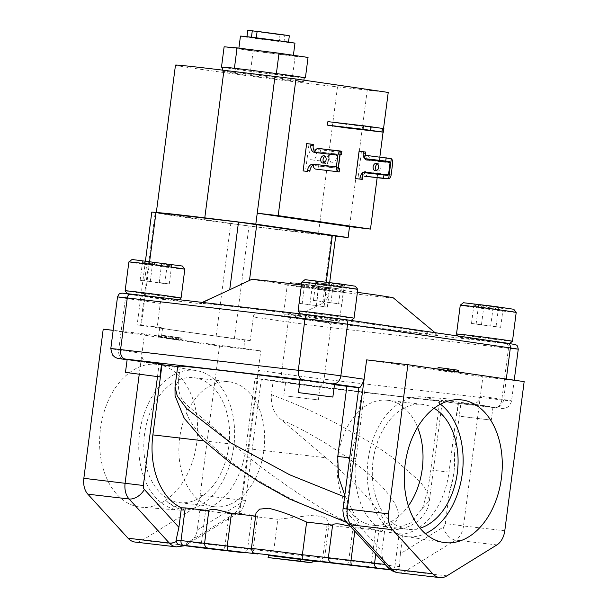 <?xml version="1.0" encoding="UTF-8"?>
<svg xmlns="http://www.w3.org/2000/svg" width="608" height="608" viewBox="0 0 608 608"><rect width="100%" height="100%" fill="white"/><g stroke="black" fill="none" stroke-linecap="round" stroke-linejoin="round"><path stroke-width="0.46" stroke-dasharray="3.04 2.28" d="M256.272 37.924L288.481 42.355L256.287 37.818M286.186 54.462A27.489 0.388 7.4 0 1 293.345 55.655A27.489 0.388 7.4 0 1 275.941 53.762A27.489 0.388 7.4 0 1 245.989 49.772A27.489 0.388 7.4 0 1 238.83 48.579A27.489 0.388 7.4 0 1 256.234 50.472A27.489 0.388 7.4 0 1 286.186 54.462M294.964 43.198A27.489 0.388 7.4 0 1 277.56 41.298A27.489 0.388 7.4 0 1 247.608 37.308A27.489 0.388 7.4 0 1 240.449 36.115M161.576 363.979L127.148 359.51M334.537 384.157L300.109 379.681M488.437 406.463L458.531 402.747L488.437 406.463M461.373 416.412L491.279 420.128L461.373 416.412M315.476 386.285L285.57 382.569L315.476 386.285M288.412 396.234L318.318 399.95L288.412 396.234M440.466 404.176A70.292 47.568 96.7 0 0 422.036 396.887A70.292 47.568 96.7 0 0 368.106 459.975A70.292 47.568 96.7 0 0 405.749 536.476A70.292 47.568 96.7 0 0 425.364 533.619M434.059 408.272A62.89 42.56 96.7 0 0 422.476 404.366A62.89 42.56 96.7 0 0 373.069 460.697A62.89 42.56 96.7 0 0 407.907 529.294A62.89 42.56 96.7 0 0 420.075 528.162M417.552 427.249A62.89 42.56 96.7 0 0 387.41 400.277A62.89 42.56 96.7 0 0 338.002 456.608A62.89 42.56 96.7 0 0 372.841 525.206A62.89 42.56 96.7 0 0 408.378 505.894M196.741 442.746A71.858 48.625 -83.3 0 1 141.618 507.232A71.858 48.625 -83.3 0 1 100.48 428.731A71.858 48.625 -83.3 0 1 158.262 364.549A71.858 48.625 -83.3 0 1 196.741 442.746M233.776 447.032A70.292 47.568 -83.3 0 1 179.854 510.127A70.292 47.568 -83.3 0 1 139.612 433.322A70.292 47.568 -83.3 0 1 196.133 370.538A70.292 47.568 -83.3 0 1 233.776 447.032M228.813 446.31A62.89 42.56 -83.3 0 1 179.406 502.641A62.89 42.56 -83.3 0 1 144.575 434.044A62.89 42.56 -83.3 0 1 193.982 377.712A62.89 42.56 -83.3 0 1 228.813 446.31M263.887 450.399A62.89 42.56 -83.3 0 1 214.48 506.73A62.89 42.56 -83.3 0 1 179.641 438.14A62.89 42.56 -83.3 0 1 229.049 381.809A62.89 42.56 -83.3 0 1 263.887 450.399M398.491 572.789A21.698 14.683 96.7 0 0 405.688 571.034L455.643 540.102A17.358 11.75 96.7 0 0 463.524 525.958L445.284 523.579L449.236 493.149A76.646 51.87 96.7 0 0 453.834 472.826A76.646 51.87 96.7 0 0 454.586 451.942L461.024 402.405L470.698 403.72C476.208 404.229 479.438 401.713 480.381 396.18L482.896 376.816L366.624 359.883M449.236 493.149L454.07 472.849L454.586 451.942M358.804 387.448L362.193 388.018L355.756 437.555C351.682 450.885 349.904 464.618 350.406 478.754L346.454 509.192A4.34 2.934 96.7 0 0 347.449 513.16L382.006 551.015C381.52 555.932 382.736 560.439 385.654 564.528L386.87 566.132L393.064 569.787C395.648 570.365 397.754 569.757 399.372 567.956L400.391 553.69L443.316 527.113A4.34 2.934 96.7 0 0 445.284 523.579M198.003 547.42A4.34 2.934 96.7 0 0 201.354 543.529L190.304 542.154L188.716 543.377C186.17 545.08 183.867 545.665 181.815 545.148C179.178 544.981 177.308 543.788 176.206 541.561L176.122 540.086M350.337 526.315L355.262 527.752L378.837 530.495L375.759 554.169M354.806 531.21L355.262 527.752M273.228 380.41L255.01 378.29L245.898 448.43L325.972 457.771C360.194 486.491 386.202 516.496 385.419 526.361L390.693 529.918L410.651 523.032L422.34 508.44L429.377 500.726L427.561 492.32L420.523 482.045L391.59 456.783C381.125 449.426 372.666 443.863 366.229 440.086L335.783 423.084C313.378 411.616 291.908 402.146 271.373 394.691L273.228 380.41A133.448 1.892 -172.6 0 0 399.441 396.378A133.448 1.892 -172.6 0 0 442.388 400.55A133.448 1.892 -172.6 0 0 439.896 399.859L430.791 469.999L449.008 472.12A69.434 46.991 -83.3 0 1 402.922 534.181L375.607 530.708L371.366 563.358L370.021 565.98L366.563 567.089M422.34 508.44C426.2 497.352 429.012 484.538 430.791 469.999M128.881 261.934A28.211 0.403 -172.6 0 0 136.222 263.158A28.211 0.403 -172.6 0 0 166.964 267.254A28.211 0.403 -172.6 0 0 184.824 269.2M181.078 298.034A28.211 0.403 7.4 0 1 163.035 296.066A28.211 0.403 7.4 0 1 132.483 291.992A28.211 0.403 7.4 0 1 125.134 290.768M182.392 266.03L132.042 259.494M134.178 295.032L177.916 300.466L143.48 295.655L127.574 293.93L134.178 295.032M301.842 282.112A28.211 0.403 -172.6 0 0 318.516 284.643A28.211 0.403 -172.6 0 0 348.703 288.496A28.211 0.403 -172.6 0 0 357.785 289.378M354.038 318.212A28.211 0.403 7.4 0 1 344.964 317.323A28.211 0.403 7.4 0 1 314.959 313.5A28.211 0.403 7.4 0 1 298.095 310.946M355.353 286.208L305.003 279.672M308.697 314.898L300.527 314.108L315.704 316.403L350.877 320.644L308.697 314.898M334.172 291.384A28.211 0.403 -172.6 0 0 343.246 292.266A28.211 0.403 -172.6 0 0 343.246 292.258A28.211 0.403 -172.6 0 0 326.39 289.704A28.211 0.403 -172.6 0 0 296.377 285.882A28.211 0.403 -172.6 0 0 287.303 284.992A28.211 0.403 -172.6 0 0 287.303 285A28.211 0.403 -172.6 0 0 303.985 287.531A28.211 0.403 -172.6 0 0 334.172 291.384M292.638 314.708A28.211 0.403 7.4 0 1 322.825 318.562A28.211 0.403 7.4 0 1 339.507 321.092A28.211 0.403 7.4 0 1 339.5 321.1A28.211 0.403 7.4 0 1 330.425 320.211A28.211 0.403 7.4 0 1 300.42 316.388A28.211 0.403 7.4 0 1 283.556 313.834A28.211 0.403 7.4 0 1 283.556 313.827A28.211 0.403 7.4 0 1 292.638 314.708M298.634 283.358L340.814 289.096L305.315 284.825L290.464 282.56L298.634 283.358M328.176 322.734L336.338 323.532L321.495 321.267L285.996 316.996L328.176 322.734M460.264 305.17A28.211 0.403 -172.6 0 0 482.41 308.446A28.211 0.403 -172.6 0 0 516.207 312.436M512.46 341.278A28.211 0.403 7.4 0 1 478.663 337.273A28.211 0.403 7.4 0 1 456.517 334.012M513.775 309.274L463.425 302.738M489.372 340.761L458.956 337.174L499.814 342.752L509.299 343.71L489.372 340.761M388.231 92.439L337.493 86.83A88.183 1.246 7.4 0 1 198.436 68.97A88.183 1.246 7.4 0 1 175.476 65.132M335.692 236.231L318.334 234.392A88.183 1.246 7.4 0 1 250.519 226.184A88.183 1.246 7.4 0 1 229.391 223.425A88.183 1.246 7.4 0 1 179.269 216.524A88.183 1.246 7.4 0 1 156.568 212.823A88.183 1.246 7.4 0 1 156.309 212.686A88.183 1.246 7.4 0 1 157.495 212.64M304.22 77.74A41.116 0.585 7.4 0 1 293.938 76.798A41.116 0.585 7.4 0 1 287.751 76.076A41.116 0.585 7.4 0 1 255.246 71.957A41.116 0.585 7.4 0 1 247.243 70.878A41.116 0.585 7.4 0 1 233.381 68.94A41.116 0.585 7.4 0 1 224.755 67.61A41.116 0.585 7.4 0 1 222.946 67.252A41.116 0.585 7.4 0 1 222.672 67.154M232.856 72.983A41.116 0.585 7.4 0 1 222.148 71.197A41.116 0.585 7.4 0 1 248.186 74.032A41.116 0.585 7.4 0 1 292.988 79.998A41.116 0.585 7.4 0 1 303.696 81.784A41.116 0.585 7.4 0 1 277.666 78.949A41.116 0.585 7.4 0 1 232.856 72.983M364.245 126.145L370.515 126.928L364.245 126.145M329.171 156.302A5.487 3.709 96.7 0 0 332.211 162.283A5.487 3.709 96.7 0 0 336.52 157.373A5.487 3.709 96.7 0 0 333.48 151.392A5.487 3.709 96.7 0 0 329.171 156.302M309.024 153.953A5.487 3.709 96.7 0 0 312.056 159.934A5.487 3.709 96.7 0 0 316.365 155.017A5.487 3.709 96.7 0 0 313.325 149.036A5.487 3.709 96.7 0 0 309.024 153.953M325.075 156.317A3.694 2.721 98.3 0 1 326.314 156.112A3.694 2.721 98.3 0 1 328.48 160.086A3.694 2.721 98.3 0 1 325.25 163.423A3.694 2.721 98.3 0 1 324.117 162.883M376.542 170.514A3.694 2.721 -81.7 0 0 377.667 171.053A3.694 2.721 -81.7 0 0 380.904 167.717A3.694 2.721 -81.7 0 0 378.731 163.75A3.694 2.721 -81.7 0 0 377.5 163.947M485.496 305.816L473.693 304.076L483.998 305.208L503.508 307.952L485.496 305.816M485.648 307.838L478.618 304.874L474.901 305.642L474.02 304.068C476.976 307.063 480.305 307.443 483.998 305.208C488.513 308.469 493.377 309.115 498.575 307.146L502.079 309.046L503.181 307.944C499.54 310.186 496.212 309.814 493.202 306.812L485.648 307.838M305.566 284.369L330.547 287.774L305.566 284.369M306.66 286.558L312.413 285.205C316.776 288.458 321.518 289.089 326.633 287.113L328.7 289.195L329.855 287.744C325.85 289.932 322.187 289.507 318.866 286.459C313.819 288.45 309.084 287.812 304.646 284.552L302.229 285.844L301.424 283.921L306.66 286.558M340.244 284.407L315.271 281.01L340.244 284.407M338.633 286.208L333.397 283.571C328.358 285.562 323.616 284.924 319.185 281.664L316.768 282.956L315.955 281.033C319.284 284.08 322.947 284.506 326.952 282.317C331.314 285.57 336.049 286.201 341.172 284.225L343.231 286.307L344.394 284.856L338.633 286.208M168.211 264.054L142.31 260.84L168.211 264.054M166.478 265.878L171.768 264.617L170.498 265.954L167.284 264.237C162.131 266.243 157.282 265.628 152.73 262.39C149.036 264.526 145.677 264.032 142.66 260.923L143.45 262.322L147.144 261.303C151.62 264.533 156.469 265.149 161.705 263.15L166.478 265.878M390.374 569.605L391.476 569.992A4.34 2.934 96.7 0 0 391.537 570A4.34 2.934 96.7 0 0 394.942 566.109L348.703 560.72L352.944 528.063L326.975 525.038L322.734 557.688C321.875 560.416 320.006 561.632 317.125 561.321M346.689 564.764L346.682 564.764C347.525 564.748 348.202 563.396 348.703 560.72L322.734 557.688A36.89 0.524 7.4 0 1 324.558 558.091A36.89 0.524 7.4 0 1 312.687 556.936A36.89 0.524 7.4 0 1 273.57 551.95L277.81 519.3L251.841 516.276L247.6 548.925L246.255 551.54L242.797 552.649M279.14 41.39L246.939 36.959L279.14 41.39L279.992 34.831L257.108 31.502M272.255 556.084L312.216 561.161L272.247 556.084C272.658 556.107 273.098 554.732 273.57 551.95L224.937 546.28C224.436 548.963 223.752 550.308 222.893 550.324L222.916 550.331M255.611 516.124L257.458 516.336L256.021 513M257.458 516.336L253.217 548.994C253.354 551.851 254.843 553.516 257.708 553.964M172.163 336.862L181.906 337.995L172.163 336.862L171.882 339.013L170.863 338.846L171.144 336.695L172.163 336.862M182.955 338.17L181.906 337.995L181.625 340.153L182.674 340.32L182.955 338.17M175.476 337.204L180.85 337.873L175.476 337.204L175.203 339.355L172.938 339.135L180.568 340.024L180.85 337.873L181.336 337.957L181.055 340.108L175.203 339.355M172.756 336.908L173.219 336.984L172.938 339.135L172.482 339.059L172.756 336.908M362.193 388.018L358.766 387.699M157.472 376.702L159.083 364.321L127.11 359.761L149.408 363.006C143.936 362.11 141.451 358.887 141.96 353.339L139.217 374.444M159.083 364.321L161.485 364.671M177.718 366.176A133.448 1.892 -172.6 0 0 180.204 366.867L177.665 366.571M334.468 384.659A133.448 1.892 -172.6 0 0 300.04 380.16M439.896 399.859L461.024 402.405M255.01 378.29L257.914 378.708L242.174 499.882L245.564 500.452L241.376 500.042L260.748 350.9L243.717 348.422A71.607 1.018 7.4 0 1 158.574 336.361A71.607 1.018 7.4 0 1 161.5 336.452L144.476 333.974L141.96 353.339L118.704 349.95A8.679 6.392 -81.7 0 0 123.667 359.26M504.784 530.769L463.524 525.958L480.381 396.18L503.637 399.562A30.377 0.433 7.4 0 1 511.548 400.885A30.377 0.433 7.4 0 1 501.767 399.935L324.049 379.202A30.377 0.433 7.4 0 1 281.489 373.646L258.233 370.264C258.613 375.942 259.616 378.951 261.242 379.286L257.914 378.708M382.006 551.015L384.537 531.506L378.837 530.495M268.379 555.423L312.276 560.713M103.216 329.156L219.488 346.089L200.123 495.231A17.358 11.75 -83.3 0 1 192.242 509.375L142.28 540.307A21.698 14.683 -83.3 0 1 135.09 542.062M171.388 336.467L158.658 334.894L171.388 336.467L171.106 338.626L158.376 337.045L171.106 338.626M173.508 338.968L165.353 338.063C163.681 337.82 163.757 337.805 165.596 338.018L165.878 335.859C164.038 335.646 163.955 335.669 165.634 335.912L177.916 337.417L165.878 335.859C164.038 335.646 163.955 335.669 165.634 335.912L165.353 338.063C163.681 337.82 163.757 337.805 165.596 338.018L173.508 338.968L173.789 336.817M166.691 336.034L166.41 338.185L166.691 336.034M179.634 340.001L171.882 339.013L181.625 340.153L179.634 340.001L179.915 337.85M174.253 337.022L173.979 339.173M170.331 336.346L170.05 338.496M168.294 336.049L168.013 338.2M159.828 335.061L159.547 337.212M158.658 334.894L158.376 337.045M167.116 335.882L166.835 338.033M165.08 335.586L164.798 337.736M166.136 335.707L165.855 337.858M176.746 337.25L176.464 339.401M177.916 337.417L177.635 339.576M171.182 336.634L170.901 338.785M172.611 336.65L172.33 338.8M190.304 542.154C194.142 538.969 196.475 534.918 197.281 530.001L199.812 510.492L205.595 510.88L201.354 543.529L224.937 546.28L229.178 513.631L205.595 510.88M390.815 569.916L395.671 570.372C396.492 569.833 397.146 571.573 399.76 567.006L399.828 566.595L394.942 566.109L399.182 533.459M144.476 333.974L113.172 330.319M219.488 346.089L260.748 350.9M199.812 510.492A69.434 46.991 96.7 0 0 245.898 448.43M325.972 457.771L280.721 419.277C273.95 413.774 270.834 405.582 271.373 394.691M375.607 530.708C374.125 528.382 366.571 527.501 352.944 528.063M326.975 525.038L329.179 522.5L325.47 517.53L313.34 515.174L277.81 519.3M251.841 516.276C250.359 513.942 242.805 513.061 229.178 513.631M402.922 534.181L400.391 553.69M180.204 366.867L178.349 381.148L175.036 386.817M344.584 496.903L345.754 497.291L358.743 522.964L354.639 524.772L343.497 520.258C314.412 506.038 266.061 472.788 232.948 444.228L203.741 440.823M178.349 381.148C177.802 392 180.918 400.193 187.697 405.734L232.948 444.228M518.252 349.243A30.377 0.433 7.4 0 1 508.478 348.293L330.76 327.568A30.377 0.433 7.4 0 1 288.192 322.012L281.489 373.646A8.679 6.392 -81.7 0 0 286.581 382.979L261.242 379.286L317.118 386.962L494.836 407.694L496.174 407.428L470.698 403.72M344.782 495.383L345.754 497.291M161.5 336.452L162.617 327.841L157.221 327.058L160.292 303.392A4.34 3.192 98.3 0 1 164.023 299.455L200.944 303.764A119.343 1.695 7.4 0 1 200.123 303.407A119.343 1.695 7.4 0 1 318.653 317.14A119.343 1.695 7.4 0 1 436.764 334.142A119.343 1.695 7.4 0 1 293.968 317.308L257.047 312.998L328.411 322.84L506.13 343.566L507.726 343.254M291.924 318.075A4.34 3.192 98.3 0 0 288.192 322.012L253.308 316.935L250.238 340.602L244.834 339.811L243.717 348.422M244.834 339.811A71.607 1.018 7.4 0 1 178.342 330.866A71.607 1.018 7.4 0 1 159.691 327.75A71.607 1.018 7.4 0 1 162.617 327.841M458.113 401.979L449.008 472.12M384.537 531.506A69.434 46.991 -83.3 0 1 355.984 458.576L365.096 388.436M355.756 437.555A76.646 51.87 96.7 0 0 350.406 478.754M448.765 368.965L458.652 370.272M454.518 369.732L447.617 368.866L454.526 369.672M438.087 367.551L448.78 368.836M449.137 369.162L448.856 371.313L458.424 372.058M458.379 372.423L457.148 371.868M457.102 372.24L447.389 371.024L447.67 368.874M447.389 371.024L447.617 368.866M447.344 371.017L454.29 371.458M454.244 371.822L453.12 371.283M453.074 371.655L443.551 370.538L443.832 368.387M443.551 370.538L444.828 370.728L445.109 368.577M444.828 370.728L454.533 371.944L454.814 369.786M454.533 371.944L454.868 369.793M454.586 371.952L447.686 371.146L447.959 368.988M447.686 371.146L448.856 371.313M439.265 367.726L438.984 369.877L448.552 370.622M448.506 370.986L447.374 370.447M447.328 370.819L437.806 369.702L437.889 369.064M437.806 369.702L438.984 369.877M524.157 381.626L482.896 376.816M249.014 226.009L155.192 212.625L140.547 325.364L234.369 338.747L249.014 226.009L331.527 235.63L322.734 303.316L293.968 317.308M365.796 152.084L361.441 151.574L357.892 178.904M365.59 155.291A6.612 4.872 -81.7 0 0 367.019 158.977M367.262 159.25A6.612 4.872 -81.7 0 0 369.512 160.451A6.612 4.872 -81.7 0 0 369.611 160.459A4.514 3.055 96.7 0 0 367.171 155.542L364.952 155.215M365.735 171.813L368.091 172.163A6.612 4.872 -81.7 0 0 362.976 175.978M364.602 176.214A4.514 3.055 96.7 0 0 368.091 172.163L391.149 174.846M365.362 172.801A0.661 0.448 -83.3 0 1 365.15 172.839L362.71 172.49M367.255 160.117L392.669 163.149M361.441 151.574L359.077 151.232M317.969 169.427L318.41 166.037L315.97 165.688A0.661 0.448 96.7 0 1 315.613 164.966L315.674 164.525A6.612 4.872 -81.7 0 0 313.257 165.057M313.371 144.453L309.016 143.944L305.467 171.266M314.967 151.749A6.612 4.872 -81.7 0 0 317.087 152.813A6.612 4.872 -81.7 0 0 317.194 152.828L317.247 152.395A0.661 0.448 -83.3 0 1 317.779 151.802L320.211 152.16L320.652 148.77L341.871 151.248M306.652 143.602L309.016 143.944M377.158 177.68L378.412 168.013M378.579 166.721L379.848 156.955M383.07 132.149L383.534 128.6M327.902 121.638L346.583 124.359L346.127 127.855M367.27 89.999L349.524 226.624M335.715 236.041L331.527 235.63M383.906 128.676L346.583 124.359M318.41 166.037L339.629 168.515M315.674 164.525L313.31 164.183M317.194 152.828L314.83 152.486M318.44 148.443L320.652 148.77M320.211 152.16L340.237 154.493M200.944 303.764L220.674 293.801M149.636 261.44L141.352 325.204L157.221 327.058M253.308 316.935A4.34 3.192 98.3 0 1 257.047 312.998M250.238 340.602L234.369 338.747M322.734 303.316L327.689 297.821L325.037 291.574L323.19 289.826A71.607 1.018 -172.6 0 0 393.346 297.89M357.398 292.357A71.607 1.018 -172.6 0 0 301.462 285M141.352 325.204L137.157 324.801L140.547 325.364M151.802 212.055L155.192 212.625M251.689 279.414L323.19 289.826M303.954 77.642L250.519 71.356L222.657 67.298M222.665 67.23L232.963 68.096M239.149 68.818L271.654 72.937M279.65 74.009L302.138 77.284M308.051 57.433L295.116 56.339L253.156 51.026L224.124 46.801M253.156 51.026L250.519 71.356M295.116 56.339L292.478 76.669M490.686 326.177L471.504 323.433L500.665 327.309L490.686 326.177L493.202 306.812M476.102 324.239L478.618 304.874M500.665 327.309L503.181 307.944M496.06 326.511L498.575 307.146M481.483 324.573L483.998 305.208M471.504 323.433L474.02 304.068M298.908 303.286L327.34 307.108L298.908 303.286L301.424 283.921M309.898 304.57L312.413 285.205M302.13 303.916L304.646 284.552M316.35 305.824L318.866 286.459M327.34 307.108L329.855 287.744M324.117 306.478L326.633 287.113M341.878 304.22L313.439 300.398L341.878 304.22L344.394 284.856M330.881 302.936L333.397 283.571M338.656 303.59L341.172 284.225M324.436 301.682L326.952 282.317M313.439 300.398L315.955 281.033M316.669 301.028L319.185 281.664M159.19 282.515L169.26 283.974L164.768 283.602L140.144 280.288L159.19 282.515L161.705 263.15M169.26 283.974L171.768 264.617M144.628 280.668L147.144 261.303M140.144 280.288L142.66 260.923M150.214 281.755L152.73 262.39M164.768 283.602L167.284 264.237M178.691 337.668L178.41 339.819M279.992 34.831L247.79 30.4M257.123 31.365L284.833 35.393L283.982 41.952M289.332 35.796L284.833 35.393M183.912 508.911L183.304 509.952C176.715 508.569 170.772 505.316 165.452 500.194C170.992 504.974 177.148 507.878 183.912 508.911L183.449 508.85L183.304 509.952M165.452 500.194A68.605 46.428 96.7 0 0 183.449 508.85M387.57 567.104A13.019 8.269 137.6 0 1 386.87 566.132M385.16 564.467L385.654 564.528M176.343 546.873A21.698 14.683 96.7 0 0 183.54 545.118L233.495 514.186L192.242 509.375M188.716 543.377A13.019 8.444 58.2 0 1 187.583 544.312A13.019 8.444 58.2 0 1 183.54 545.118L142.28 540.307M346.454 509.192L343.064 508.622M337.493 86.83L318.334 234.392M251.378 548.773L253.217 548.994A36.89 0.524 7.4 0 1 251.393 548.591M506.304 379.027L503.637 399.562A8.679 6.392 98.3 0 1 496.174 407.428M391.476 569.992L390.807 569.916M242.174 499.882A4.34 2.934 -83.3 0 1 240.206 503.424A13.019 8.444 58.2 0 1 237.538 513.38A13.019 8.444 58.2 0 1 233.495 514.186A17.358 11.75 96.7 0 0 241.376 500.042L200.123 495.231M170.004 336.467L169.731 338.618M240.206 503.424L197.281 530.001M385.419 526.361C404.259 522.5 402.64 508.782 380.555 485.199C359.282 463.205 319.17 436.711 280.721 419.277M343.497 520.258C316.753 512.567 270.286 490.914 233.639 463.813C197.425 435.153 182.111 415.796 187.697 405.734M506.13 343.566A4.34 2.934 96.7 0 1 508.478 348.293L501.767 399.935A8.679 5.875 -83.3 0 1 494.95 407.71A8.679 5.875 -83.3 0 1 494.836 407.694M328.411 322.84A4.34 2.934 96.7 0 1 330.76 327.568L324.049 379.202A8.679 5.875 -83.3 0 1 317.232 386.977A8.679 5.875 -83.3 0 1 317.118 386.962M514.239 380.182L511.548 400.885C509.945 406.851 506.882 407.375 506.783 407.55L505.309 408.12C501.95 408.561 505.058 408.796 494.95 407.71L286.581 382.979A8.679 6.392 -81.7 0 0 286.718 382.994M160.292 303.392L125.408 298.315L118.704 349.95A30.377 0.433 7.4 0 1 110.793 348.627M130.743 294.059L129.139 294.378A4.34 3.192 98.3 0 0 125.408 298.315A30.377 0.433 7.4 0 1 117.504 296.993M355.984 458.576L349.661 457.839M347.35 523.047A13.019 8.269 137.6 0 1 347.449 513.16M446.948 575.844L405.688 571.034A13.019 8.444 58.2 0 1 399.372 567.956M496.903 544.912L455.643 540.102A13.019 8.444 58.2 0 1 443.316 527.113M367.171 155.542L389.614 158.156M365.15 172.839L387.714 175.476L365.157 172.847M317.247 152.395L340.054 155.055M315.613 164.966L338.428 167.626M382.128 128.501L381.672 131.997M315.97 165.688L338.534 168.317M317.779 151.802L340.336 154.432L317.771 151.802M129.139 294.378L164.023 299.455M216.129 336.368L230.774 223.622M326.276 282.082L325.037 291.574M492.959 407.216L491.279 420.128M319.998 387.045L318.318 399.95M405.749 536.476L443.62 542.465M372.841 525.206L407.907 529.294M179.854 510.127L141.618 507.232M214.48 506.73L179.406 502.641M184.786 545.726L237.538 513.38C240.707 512.377 243.382 508.068 245.564 500.452L261.303 379.278M390.693 529.918C397.472 529.849 403.97 528.504 410.18 525.882L415.994 522.614C424.392 515.797 428.86 508.501 429.377 500.726L442.388 400.55M177.916 300.466L178.942 299.683M340.814 289.096L343.246 292.258L339.507 321.092L336.338 323.532M458.956 337.174L458.067 336.019M222.292 70.095L222.148 71.197M363.295 125.985L362.847 129.481M312.056 159.934L332.211 162.283M322.886 163.081L325.25 163.423M378.731 163.75L376.367 163.4M367.08 567.142L370.021 565.98M321.146 561.784L322.248 561.389L324.558 558.091L329.179 522.5M243.306 552.71L246.255 551.54M377.667 171.053L375.303 170.711M323.95 155.77L326.314 156.112M313.325 149.036L333.48 151.392M370.515 126.928L370.059 130.424M303.909 80.165L303.696 81.784M285.996 316.996L283.556 313.834L287.303 285L290.464 282.56M166.06 335.935L165.786 338.086M164.38 335.707L164.107 337.866M346.94 522.576L354.639 524.772M158.574 336.361L159.691 327.75M367.148 160.102L369.512 160.451M317.087 152.813L314.731 152.471M202.274 302.404L200.123 303.407M434.978 332.66L436.764 334.142M145.456 260.923L137.157 324.801M329.68 282.515L327.689 297.821M502.079 309.046L503.508 307.952M474.901 305.642L473.693 304.076M302.229 285.844L300.732 283.898M328.7 289.195L330.547 287.774M343.231 286.307L345.078 284.886M316.76 282.956L315.271 281.01M143.45 262.322L142.31 260.84M170.498 265.954L172.125 264.708M229.049 381.809L193.982 377.712M196.133 370.538L158.262 364.549M387.41 400.277L422.476 404.366M422.036 396.887L460.264 399.775M285.57 382.569L283.89 395.481M458.531 402.747L456.851 415.659M238.83 48.579L238.891 48.123"/><path stroke-width="0.91" d="M256.287 37.818L257.123 31.365L283.875 34.884L289.332 35.796L288.511 42.104M238.891 48.123L240.449 36.115A27.489 0.388 7.4 0 1 257.853 38.008A27.489 0.388 7.4 0 1 287.804 41.998A27.489 0.388 7.4 0 1 294.964 43.198L293.39 55.298M125.468 372.415L127.148 359.51L138.138 360.704L161.576 363.979L159.896 376.892L125.468 372.415L159.896 376.892M298.429 392.593L300.109 379.681L311.098 380.882L334.537 384.157L332.857 397.062L298.429 392.593L332.857 397.062M405.148 464.269A71.858 48.625 96.7 0 0 443.62 542.465A71.858 48.625 96.7 0 0 501.402 478.283A71.858 48.625 96.7 0 0 460.264 399.775A71.858 48.625 96.7 0 0 405.148 464.269M425.364 533.619A70.292 47.568 96.7 0 0 462.278 473.685A70.292 47.568 96.7 0 0 440.466 404.176M420.075 528.162A62.89 42.56 96.7 0 0 457.315 472.963A62.89 42.56 96.7 0 0 434.059 408.272M408.378 505.894A62.89 42.56 96.7 0 0 422.248 468.874A62.89 42.56 96.7 0 0 417.552 427.249M242.706 552.634L197.889 547.413A4.34 2.934 96.7 0 0 197.95 547.42L180.591 545.11C178.516 543.932 178.068 546.501 176.084 540.558L176.122 540.086L181.009 540.565L185.25 507.916L208.825 510.667C209.228 509.55 211.63 509.185 216.03 509.572L231.488 513.312L255.611 516.124M208.825 510.667L204.584 543.316L227.248 545.961L231.488 513.312M251.378 548.773L227.248 545.961C227.042 548.69 227.354 550.21 228.175 550.521L257.708 553.964L253.407 552.839C252.86 553.25 252.183 551.836 251.393 548.591L256.021 513L259.578 509.139L268.66 508.242C280.41 511.13 293.064 515.744 306.622 522.074L332.599 525.107C333.002 523.99 335.403 523.625 339.796 524.012L350.337 526.315M251.393 548.591A36.89 0.524 7.4 0 1 263.272 549.738A36.89 0.524 7.4 0 1 302.381 554.724L306.622 522.074M332.599 525.107L328.358 557.756L351.021 560.401L354.806 531.21M184.824 269.2A28.211 0.403 -172.6 0 0 184.824 269.192A28.211 0.403 -172.6 0 0 177.483 267.976A28.211 0.403 -172.6 0 0 146.923 263.902A28.211 0.403 -172.6 0 0 128.881 261.926A28.211 0.403 -172.6 0 0 128.881 261.934L125.134 290.768A28.211 0.403 7.4 0 1 142.994 292.706A28.211 0.403 7.4 0 1 173.736 296.803A28.211 0.403 7.4 0 1 181.078 298.034L184.824 269.2L182.392 266.03L132.042 259.494L128.881 261.926M301.842 282.104L305.003 279.672L340.176 283.913L355.353 286.208L357.785 289.37A28.211 0.403 -172.6 0 0 357.785 289.37A28.211 0.403 -172.6 0 0 340.921 286.816A28.211 0.403 -172.6 0 0 310.916 282.994A28.211 0.403 -172.6 0 0 301.842 282.104A28.211 0.403 -172.6 0 0 301.842 282.112L298.095 310.939A28.211 0.403 7.4 0 1 298.095 310.939A28.211 0.403 7.4 0 1 307.169 311.82A28.211 0.403 7.4 0 1 337.356 315.674A28.211 0.403 7.4 0 1 354.038 318.204A28.211 0.403 7.4 0 1 354.038 318.212L351.128 320.454M460.264 305.17L463.425 302.738L493.84 306.333L513.775 309.274L516.207 312.436A28.211 0.403 -172.6 0 0 494.061 309.168A28.211 0.403 -172.6 0 0 460.264 305.17L456.517 334.005A28.211 0.403 7.4 0 1 456.517 334.005A28.211 0.403 7.4 0 1 490.314 338.002A28.211 0.403 7.4 0 1 512.46 341.27A28.211 0.403 7.4 0 1 512.46 341.278L509.55 343.52M156.332 212.504L175.476 65.132A88.183 1.246 7.4 0 1 223.949 70.3L204.782 217.854A88.183 1.246 7.4 0 0 157.495 212.64L151.802 212.055L145.456 260.923M222.292 70.095L222.672 67.154A41.116 0.585 7.4 0 1 232.963 68.096A41.116 0.585 7.4 0 1 239.149 68.818A41.116 0.585 7.4 0 1 271.654 72.937A41.116 0.585 7.4 0 1 279.65 74.009A41.116 0.585 7.4 0 1 293.52 75.954A41.116 0.585 7.4 0 1 302.138 77.284A41.116 0.585 7.4 0 1 303.954 77.642A41.116 0.585 7.4 0 1 304.22 77.74L303.909 80.165M369.109 130.264L362.847 129.481L369.109 130.264M324.117 162.883A3.694 2.721 98.3 0 1 323.076 159.456A3.694 2.721 98.3 0 1 325.075 156.317M320.72 159.114A3.694 2.721 -81.7 0 0 322.886 163.081A3.694 2.721 -81.7 0 0 326.116 159.737A3.694 2.721 -81.7 0 0 323.95 155.77A3.694 2.721 -81.7 0 0 320.72 159.114M373.137 166.744A3.694 2.721 98.3 0 1 376.367 163.4A3.694 2.721 98.3 0 1 378.541 167.375A3.694 2.721 98.3 0 1 375.303 170.711A3.694 2.721 98.3 0 1 373.137 166.744M377.5 163.947A3.694 2.721 -81.7 0 0 375.501 167.086A3.694 2.721 -81.7 0 0 376.542 170.514M390.815 569.916L317.125 561.321L312.216 561.161L321.146 561.784M367.08 567.142L317.125 561.321M123.667 359.26A8.679 6.392 -81.7 0 0 123.804 359.282C115.938 358.059 117.838 358.469 114.988 357.23L112.457 354.958L110.793 348.627L117.504 296.993A30.377 0.433 7.4 0 1 127.277 297.943L304.996 318.668A30.377 0.433 7.4 0 1 347.563 324.224L340.852 375.866L364.108 379.248C362.292 384.644 360.536 387.372 358.864 387.44L343.064 508.622L347.252 509.033L366.624 359.883L407.877 364.694L388.512 513.844A17.358 11.75 96.7 0 0 392.494 529.712L432.706 573.77A21.698 14.683 96.7 0 0 439.751 577.6A21.698 14.683 96.7 0 0 446.948 575.844L496.903 544.912A17.358 11.75 96.7 0 0 504.784 530.769L524.157 381.626L407.877 364.694M274.976 76.562L257.23 213.188L278.19 215.635L295.936 79.002L223.949 70.3M295.936 79.002L388.231 92.439L383.534 128.6M161.485 364.671L177.665 366.571M358.766 387.699L346.879 386.316A133.448 1.892 -172.6 0 0 334.468 384.659M300.04 380.16A133.448 1.892 -172.6 0 0 177.718 366.176L175.036 386.825L177.278 396.066L186.686 408.599L230.759 442.86L289.72 474.802L344.584 496.903M300.367 561.169L268.098 557.574L311.995 562.864L300.367 561.169L300.648 559.018L268.379 555.423L268.098 557.574M300.648 559.018L312.276 560.713L311.995 562.864M87.833 494.175L129.086 498.986L169.305 543.043A21.698 14.683 96.7 0 0 176.062 546.835A21.698 14.683 96.7 0 0 176.343 546.873L135.09 542.062A21.698 14.683 -83.3 0 1 128.045 538.232L87.833 494.175A17.358 11.75 -83.3 0 1 83.843 478.306L103.216 329.156L113.172 330.319M197.889 547.413L183.358 545.292A4.34 2.934 96.7 0 1 181.009 540.565L204.584 543.316C204.562 546.068 205.816 547.702 208.354 548.211L228.175 550.521M332.128 562.651C329.582 562.134 328.328 560.508 328.358 557.756L302.381 554.724C302.13 557.544 302.199 559.033 302.594 559.2L390.374 569.605M376.945 567.872A4.34 2.934 -83.3 0 1 374.596 563.152L351.021 560.401C350.816 563.13 351.12 564.65 351.941 564.961M185.25 507.916L181.427 507.817L178.896 527.318L144.339 489.463A4.34 2.934 -83.3 0 1 143.344 485.496L157.472 376.702M176.122 540.086L178.896 527.318M203.741 440.823L152.882 434.887A69.434 46.991 96.7 0 0 181.427 507.817M152.882 434.887L161.986 364.747M349.661 457.839L337.767 456.456L338.398 476.505L344.782 495.383M337.767 456.456L346.879 386.316M454.29 371.458L454.526 369.672L448.765 368.965M458.424 372.058L458.652 370.272L454.518 369.732M448.552 370.622L448.78 368.836L447.61 368.661L438.087 367.551L437.889 369.064M457.148 371.868L457.383 370.09M453.12 371.283L453.355 369.497M447.374 370.447L447.61 368.661M362.976 175.978A6.612 4.872 -81.7 0 0 362.406 178.152L362.246 179.406L355.528 178.554L362.246 179.406M364.526 158.483A6.612 4.872 -81.7 0 1 363.265 152.996L363.432 151.742L365.796 152.084L365.628 153.338A6.612 4.872 -81.7 0 0 365.59 155.291M364.648 158.627A6.612 4.872 -81.7 0 0 367.148 160.102A6.612 4.872 -81.7 0 0 367.255 160.117L367.308 159.684A0.661 0.448 96.7 0 0 366.951 158.962L364.511 158.604L364.952 155.215L391.286 158.703A4.514 3.055 96.7 0 1 392.669 163.149L391.149 174.846A4.514 3.055 96.7 0 1 388.687 178.737L364.542 176.206A4.514 3.055 96.7 0 0 364.602 176.214M365.362 172.801A0.661 0.448 -83.3 0 0 365.674 172.254L365.735 171.813A6.612 4.872 -81.7 0 0 363.022 172.528M362.672 172.778A6.612 4.872 -81.7 0 0 360.042 177.81L359.883 179.064M364.488 176.198L386.931 178.82L364.488 176.198A4.514 3.055 96.7 0 0 364.542 176.206M386.171 157.692L385.73 161.082L364.511 158.604M365.674 172.254L388.482 174.914L390.116 162.344L389.515 161.591L385.73 161.082M362.269 175.879L362.71 172.49L383.929 174.96L383.488 178.349M388.482 174.914L387.714 175.476L383.929 174.96M363.432 151.742L359.077 151.232L355.528 178.554M391.286 158.703L388.687 178.737M340.054 155.055L338.428 167.626L338.534 168.317L339.629 168.515L339.188 171.904L315.757 169.108A4.514 3.055 -83.3 0 1 313.31 164.183A6.612 4.872 -81.7 0 0 307.618 170.179L307.458 171.433L303.103 170.924L307.458 171.433M314.967 151.749A6.612 4.872 -81.7 0 1 313.204 145.707L313.371 144.453L311.007 144.111L310.848 145.365A6.612 4.872 -81.7 0 0 314.731 152.471A6.612 4.872 -81.7 0 0 314.83 152.486L337.881 155.177L336.361 166.873A4.514 3.055 -83.3 0 0 337.744 171.319L340.343 151.286L341.871 151.248L341.43 154.63L340.237 154.493M311.007 144.111L306.652 143.602L303.103 170.924M313.257 165.057A6.612 4.872 -81.7 0 0 309.981 170.521L309.822 171.775M337.881 155.177A4.514 3.055 -83.3 0 1 340.343 151.286L318.379 148.436A4.514 3.055 -83.3 0 1 318.44 148.443L340.83 151.058M362.991 129.284L383.45 132.172L346.127 127.855L327.446 125.134L327.902 121.638L363.447 125.78L362.991 129.284L327.446 125.134M370.72 130.287L371.169 126.791L382.47 128.432L383.906 128.676L383.45 132.172M278.19 215.635L370.485 229.072L377.158 177.68M378.412 168.013L378.579 166.721M379.848 156.955L383.07 132.149M348.103 237.553L255.816 224.116L257.23 213.188L349.524 226.624L348.103 237.553L335.692 236.231M255.816 224.116L204.782 217.854M202.274 302.404L229.718 289.773L238.503 222.087L157.495 212.64M238.503 222.087L335.715 236.041L329.68 282.515M349.524 226.624L370.485 229.072M371.169 126.791L363.447 125.78M315.757 169.108L339.188 171.904M338.192 171.722L337.744 171.319M314.83 152.486A4.514 3.055 -83.3 0 1 318.379 148.436M340.336 154.432L341.43 154.63M434.978 332.66L393.346 297.89A71.607 1.018 -172.6 0 0 357.398 292.357M301.462 285A71.607 1.018 -172.6 0 0 251.689 279.414L229.718 289.773M222.657 67.298L221.487 67.131L224.124 46.801L237.059 47.888L279.019 53.208L308.051 57.433L305.414 77.763L303.954 77.642M302.138 77.284L305.414 77.763M271.654 72.937L279.65 74.009M279.019 53.208L276.382 73.538M232.963 68.096L239.149 68.818M237.059 47.888L234.422 68.218M221.487 67.131L222.665 67.23M257.108 31.502L252.29 30.795L251.454 37.232M246.97 36.708L247.79 30.4L252.29 30.795M432.706 573.77L391.453 568.959A21.698 14.683 96.7 0 0 398.21 572.751A21.698 14.683 96.7 0 0 398.491 572.789L439.751 577.6M388.512 513.844L347.252 509.033A17.358 11.75 96.7 0 0 351.234 524.902L391.453 568.959A13.019 8.269 137.6 0 1 387.57 567.104L347.35 523.047C344.956 521.223 343.474 517.058 342.912 510.56L343.064 508.622M375.759 554.169L374.596 563.152L385.16 564.467M123.933 359.298A8.679 6.392 -81.7 0 1 123.804 359.282L127.11 359.761L123.933 359.298L125.263 359.032L302.989 379.764L358.864 387.44M125.263 359.032A8.679 5.875 -83.3 0 1 120.574 349.577L298.292 370.31A30.377 0.433 7.4 0 1 340.852 375.866A8.679 6.392 98.3 0 1 333.389 383.732M302.989 379.764A8.679 5.875 96.7 0 1 298.292 370.31L304.996 318.668A4.34 2.934 -83.3 0 1 308.408 314.784L345.01 319.557A4.34 3.192 -81.7 0 1 347.563 324.224L510.34 347.928L506.304 379.027M176.183 541.576A13.019 8.269 -42.4 0 1 169.305 543.043L128.045 538.232M257.708 553.964C252.221 553.09 254.858 553.257 265.612 554.466L302.594 559.2M183.358 545.292L208.354 548.211M390.807 569.916L366.48 567.074M243.306 552.71L197.95 547.42A4.34 2.934 96.7 0 0 198.003 547.42M139.217 374.444L125.104 483.117A17.358 11.75 96.7 0 0 129.086 498.986A13.019 8.269 -42.4 0 0 144.339 489.463M143.344 485.496L83.843 478.306M110.793 348.627A30.377 0.433 7.4 0 1 120.574 349.577L127.277 297.943A4.34 2.934 -83.3 0 1 130.69 294.052A4.34 2.934 -83.3 0 1 130.743 294.059L308.347 314.777M117.504 296.993C119.502 292.402 120.072 293.968 120.931 293.292C123.53 293.299 117.777 292.661 130.69 294.052L308.408 314.784A4.34 2.934 -83.3 0 1 308.461 314.792L344.949 319.55A4.34 3.192 -81.7 0 1 345.01 319.557L507.794 343.262A4.34 3.192 -81.7 0 1 510.34 347.928A30.377 0.433 7.4 0 1 518.252 349.243L514.239 380.182M392.494 529.712L351.234 524.902A13.019 8.269 137.6 0 1 347.35 523.047M360.042 177.81L362.406 178.152M366.951 158.962L389.515 161.591M367.308 159.684L390.116 162.344M363.265 152.996L365.628 153.338M313.31 164.183L336.361 166.873M382.014 131.928L382.47 128.432M313.204 145.707L310.848 145.365M309.981 170.521L307.618 170.179M518.252 349.243C517.264 343.854 516.192 345.496 515.546 344.637L507.794 343.262A4.34 3.192 -81.7 0 0 507.726 343.254L345.078 319.572M155.99 212.466L149.636 261.44M249.462 280.569L256.751 224.466M332.325 235.471L326.276 282.082M398.491 572.789L398.012 572.728C393.885 572.06 390.404 570.19 387.57 567.104M176.343 546.873L184.786 545.726M178.942 299.683L181.078 298.034M300.329 313.842L298.095 310.946M458.067 336.019L456.517 334.012M516.207 312.436L512.46 341.27M357.785 289.378L354.038 318.204M127.376 293.679L125.134 290.768M175.005 387.045L175.051 395.709L184.186 418.243L202.654 439.782L229.482 462.202L259.57 482.311L289.727 499.069L346.94 522.576"/></g></svg>
